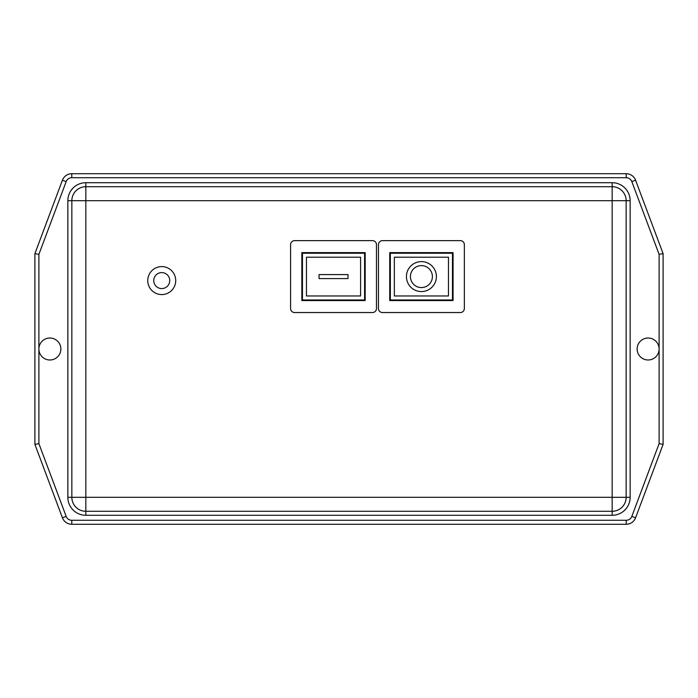 <?xml version="1.0" encoding="UTF-8"?>
<svg xmlns="http://www.w3.org/2000/svg" width="698" height="698" viewBox="0 0 698 698"><rect width="100%" height="100%" fill="white"/><g stroke="black" fill="none" stroke-linecap="round" stroke-linejoin="round"><path stroke-width="1.05" d="M161.735 288.579A7.992 7.992 0 0 0 169.727 280.587A7.992 7.992 0 0 0 161.735 272.595A7.992 7.992 0 0 0 153.752 280.587A7.992 7.992 0 0 0 161.735 288.579M161.735 266.601A13.986 13.986 0 0 1 175.722 280.587A13.986 13.986 0 0 1 161.735 294.573A13.986 13.986 0 0 1 147.758 280.587A13.986 13.986 0 0 1 161.735 266.601M421.409 287.576A10.985 10.985 0 0 0 432.394 276.591A10.985 10.985 0 0 0 421.409 265.606A10.985 10.985 0 0 0 410.424 276.591A10.985 10.985 0 0 0 421.409 287.576M421.409 261.61A14.981 14.981 0 0 0 406.428 276.591A14.981 14.981 0 0 0 421.409 291.572A14.981 14.981 0 0 0 436.39 276.591A14.981 14.981 0 0 0 421.409 261.61M648.119 338.015A10.985 10.985 0 0 1 659.104 349A10.985 10.985 0 0 1 648.119 359.985A10.985 10.985 0 0 1 637.134 349A10.985 10.985 0 0 1 648.119 338.015M49.881 359.985A10.985 10.985 0 0 0 60.866 349A10.985 10.985 0 0 0 49.881 338.015A10.985 10.985 0 0 0 38.896 349A10.985 10.985 0 0 0 49.881 359.985M34.9 444.382L34.9 253.618L62.427 180.206A9.99 9.99 0 0 1 71.781 173.723L626.219 173.723A9.99 9.99 0 0 1 635.573 180.206L663.1 253.618L663.1 444.382L635.573 517.794A9.99 9.99 0 0 1 626.219 524.277L71.781 524.277A9.99 9.99 0 0 1 62.427 517.794L34.9 444.382L38.896 443.658L66.17 516.398A5.994 5.994 0 0 0 71.781 520.28L626.219 520.28A5.994 5.994 0 0 0 631.83 516.398L659.104 443.658L663.1 444.382M85.837 182.71L85.837 186.706L612.163 186.706L612.163 200.692L85.837 200.692L85.837 497.308L612.163 497.308L612.163 200.692L626.15 200.692L626.15 497.308A13.986 13.986 0 0 1 612.163 511.294L85.837 511.294L85.837 515.29A17.974 17.974 0 0 1 67.854 497.308L67.854 200.692A17.974 17.974 0 0 1 85.837 182.71L612.163 182.71A17.974 17.974 0 0 1 630.146 200.692L630.146 497.308A17.974 17.974 0 0 1 612.163 515.29L85.837 515.29M85.837 511.294A13.986 13.986 0 0 1 71.85 497.308A13.986 13.986 0 0 0 85.837 511.294L85.837 497.308L71.85 497.308L71.85 200.692L67.854 200.692M376.466 244.632L376.466 308.551A3.996 3.996 0 0 1 372.47 312.547L294.573 312.547A3.996 3.996 0 0 1 290.577 308.551L290.577 244.632A3.996 3.996 0 0 1 294.573 240.636L372.47 240.636A3.996 3.996 0 0 1 376.466 244.632M365.176 300.559L365.176 252.624L301.859 252.624L301.859 300.559L365.176 300.559M382.46 240.636L460.357 240.636A3.996 3.996 0 0 1 464.353 244.632L464.353 308.551A3.996 3.996 0 0 1 460.357 312.547L382.46 312.547A3.996 3.996 0 0 1 378.464 308.551L378.464 244.632A3.996 3.996 0 0 1 382.46 240.636M389.746 252.624L389.746 300.559L453.072 300.559L453.072 252.624L389.746 252.624M302.461 253.226L302.461 299.966L364.583 299.966L364.583 253.226L302.461 253.226M306.457 257.213L306.457 295.969L360.587 295.969L360.587 257.213L306.457 257.213M348.005 278.589L348.005 274.593L319.038 274.593L319.038 278.589L348.005 278.589M390.348 253.226L390.348 299.966L452.47 299.966L452.47 253.226L390.348 253.226M394.344 295.969L448.474 295.969L448.474 257.213L394.344 257.213L394.344 295.969M85.837 186.706A13.986 13.986 0 0 0 71.85 200.692A13.986 13.986 0 0 1 85.837 186.706L85.837 200.692L71.85 200.692M626.15 200.692A13.986 13.986 0 0 0 612.163 186.706A13.986 13.986 0 0 1 626.15 200.692L630.146 200.692M659.104 443.658L659.104 254.342L663.1 253.618M34.9 253.618L38.896 254.342L38.896 443.658M659.104 254.342L631.83 181.602A5.994 5.994 0 0 0 626.219 177.72L71.781 177.72A5.994 5.994 0 0 0 66.17 181.602L38.896 254.342M71.781 520.28L71.781 524.277A9.99 9.99 0 0 1 62.427 517.794L66.17 516.398M66.17 181.602L62.427 180.206A9.99 9.99 0 0 1 71.781 173.723L71.781 177.72M631.83 516.398L635.573 517.794A9.99 9.99 0 0 1 626.219 524.277L626.219 520.28M626.219 177.72L626.219 173.723A9.99 9.99 0 0 1 635.573 180.206L631.83 181.602M630.146 497.308L612.163 497.308L612.163 515.29M612.163 182.71L612.163 186.706M71.85 497.308L67.854 497.308"/></g></svg>
